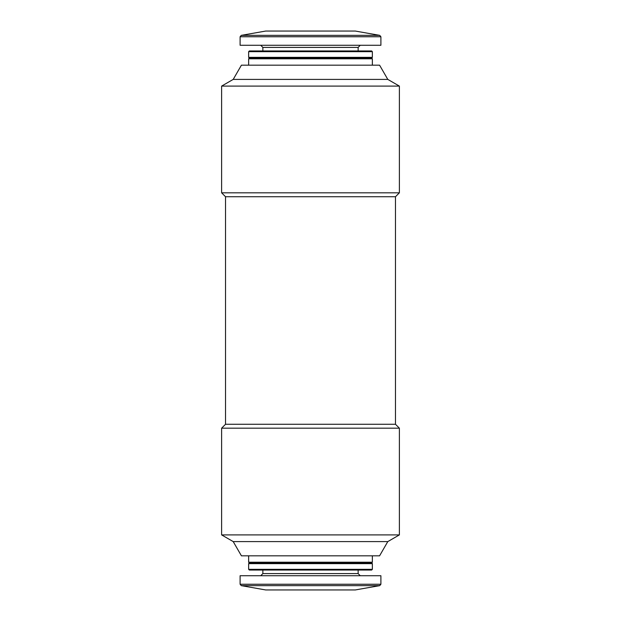 <?xml version="1.0" encoding="UTF-8"?>
<svg xmlns="http://www.w3.org/2000/svg" width="621" height="621" viewBox="0 0 621 621"><rect width="100%" height="100%" fill="white"/><g stroke="black" fill="none" stroke-linecap="round" stroke-linejoin="round"><path stroke-width="0.93" d="M241.282 585.642L379.718 585.642L355.297 589.95L265.703 589.95L241.282 585.642L240.102 584.245L240.102 575.729L380.898 575.729L380.898 584.245L240.102 584.245M262.862 570.039L262.862 573.594L260.727 575.729M248.641 569.333L249.347 570.039L371.653 570.039L372.359 569.333L372.359 563.643L248.641 563.643L248.641 569.333L372.359 569.333M248.641 563.643L249.347 562.929L371.653 562.929L372.359 563.643M249.347 562.929L248.641 562.215L372.359 562.215L372.359 555.818M248.641 562.215L248.641 555.818M387.791 541.597L233.209 541.597L241.414 555.818L379.586 555.818L387.791 541.597L399.381 534.906L399.381 428.18L221.619 428.18L221.619 534.906L399.381 534.906M233.209 541.597L221.619 534.906M221.619 428.18L225.524 424.267L395.476 424.267L399.381 428.18M225.524 424.267L225.524 196.733L395.476 196.733L399.381 192.821L399.381 86.094L221.619 86.094L221.619 192.821L399.381 192.821M225.524 196.733L221.619 192.821M387.791 79.403L379.586 65.182L241.414 65.182L233.209 79.403L387.791 79.403L399.381 86.094M233.209 79.403L221.619 86.094M248.641 65.182L248.641 58.785L372.359 58.785L372.359 65.182M248.641 58.785L249.347 58.071L371.653 58.071L372.359 58.785M248.641 57.357L372.359 57.357L372.359 51.667L248.641 51.667L248.641 57.357L249.347 58.071M248.641 51.667L249.347 50.961L371.653 50.961L372.359 51.667M262.862 50.961L262.862 47.406L358.138 47.406L360.273 45.271M260.727 45.271L262.862 47.406M240.102 36.755L240.102 45.271L380.898 45.271L380.898 36.755L379.718 35.358L241.282 35.358L240.102 36.755L380.898 36.755M241.282 35.358L265.703 31.05L355.297 31.05L379.718 35.358M262.862 573.594L358.138 573.594L360.273 575.729M379.718 585.642L380.898 584.245M358.138 573.594L358.138 570.039M371.653 562.929L372.359 562.215M395.476 424.267L395.476 196.733M371.653 58.071L372.359 57.357M358.138 50.961L358.138 47.406"/></g></svg>
